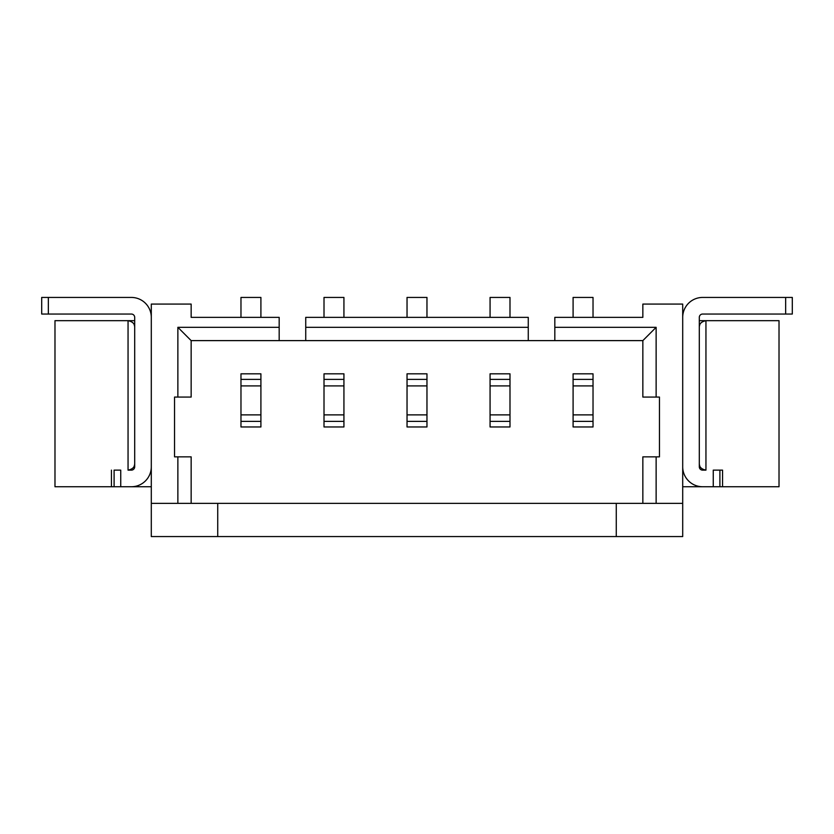 <?xml version="1.0" encoding="UTF-8"?>
<svg xmlns="http://www.w3.org/2000/svg" width="834" height="834" viewBox="0 0 834 834"><rect width="100%" height="100%" fill="white"/><g stroke="black" fill="none" stroke-linecap="round" stroke-linejoin="round"><path stroke-width="1.25" d="M177.871 327.324L177.871 397.067L191.153 397.067L191.153 340.616L177.871 327.324L279.171 327.324L279.171 317.358L191.153 317.358L191.153 304.076L151.298 304.076L151.298 536.564L616.274 536.564L616.274 503.35L682.702 503.35L682.702 304.076L642.847 304.076L642.847 317.358L554.829 317.358L554.829 327.324L656.129 327.324L656.129 397.067L642.847 397.067L642.847 340.616L656.129 327.324M682.702 503.35L682.702 536.564L616.274 536.564M191.153 340.616L642.847 340.616M490.069 317.358L490.069 297.436L509.991 297.436L509.991 317.358M490.069 421.389L490.069 414.873L509.991 414.873L509.991 426.966L490.069 426.966L490.069 421.389L509.991 421.389M509.991 385.913L490.069 385.913L490.069 373.82L509.991 373.82L509.991 414.873M490.069 385.913L490.069 414.873M509.991 297.436L490.069 297.436M528.266 327.324L528.266 317.358L305.734 317.358L305.734 327.324L528.266 327.324L528.266 340.616M573.094 317.358L573.094 297.436L593.026 297.436L593.026 317.358M573.094 421.389L573.094 414.873L593.026 414.873L593.026 426.966L573.094 426.966L573.094 421.389L593.026 421.389M593.026 385.913L573.094 385.913L573.094 373.82L593.026 373.82L593.026 414.873M573.094 385.913L573.094 414.873M593.026 297.436L573.094 297.436M279.171 327.324L279.171 340.616M177.871 397.067L174.546 397.067L174.546 456.855L191.153 456.855L191.153 503.35L177.871 503.35L177.871 456.855M151.298 503.35L177.871 503.35M642.847 503.35L642.847 456.855L656.129 456.855L656.129 503.35M656.129 456.855L659.454 456.855L659.454 397.067L656.129 397.067M191.153 503.35L616.274 503.35M217.726 536.564L217.726 503.35M554.829 340.616L554.829 327.324M699.309 320.683L779.019 320.683L779.019 486.743L722.557 486.743L722.557 470.136L713.258 470.136L713.258 486.743L702.624 486.743A19.933 19.933 0 0 1 682.702 466.821M699.789 324.843A6.641 6.641 0 0 0 699.309 327.324C699.142 323.853 701.352 321.643 705.95 320.683L705.95 470.136A6.641 6.641 0 0 1 704.094 469.876M704.094 320.944A6.641 6.641 0 0 1 705.95 320.683M682.702 317.358A19.933 19.933 0 0 1 702.624 297.436L792.3 297.436L792.3 314.043L702.624 314.043A3.326 3.326 0 0 0 699.309 317.358L699.309 466.821A3.326 3.326 0 0 0 702.624 470.136L705.95 470.136C701.352 469.188 699.142 466.967 699.309 463.495A6.641 6.641 0 0 0 699.789 465.977M722.557 470.136L719.898 470.136L719.898 486.743L682.702 486.743M719.898 486.743L722.557 486.743M151.298 486.743L54.981 486.743L54.981 320.683L128.05 320.683A6.641 6.641 0 0 1 129.906 320.944M134.211 324.843A6.641 6.641 0 0 1 134.691 327.324C134.858 323.853 132.648 321.643 128.05 320.683L134.691 320.683M114.102 486.743L114.102 470.136L120.742 470.136L120.742 486.743L131.376 486.743A19.933 19.933 0 0 0 151.298 466.821M129.906 469.876A6.641 6.641 0 0 1 128.05 470.136C132.648 469.188 134.858 466.967 134.691 463.495A6.641 6.641 0 0 1 134.211 465.977M111.443 470.136L111.443 486.743M151.298 317.358A19.933 19.933 0 0 0 131.376 297.436L48.341 297.436L48.341 314.043L131.376 314.043A3.326 3.326 0 0 1 134.691 317.358L134.691 466.821A3.326 3.326 0 0 1 131.376 470.136L128.05 470.136L128.05 320.683M48.341 314.043L41.7 314.043L41.7 297.436L48.341 297.436M240.974 317.358L240.974 297.436L260.906 297.436L260.906 317.358M240.974 421.389L240.974 414.873L260.906 414.873L260.906 426.966L240.974 426.966L240.974 421.389L260.906 421.389M260.906 385.913L240.974 385.913L240.974 373.82L260.906 373.82L260.906 414.873M240.974 385.913L240.974 414.873M260.906 297.436L240.974 297.436M305.734 340.616L305.734 327.324M324.009 317.358L324.009 297.436L343.931 297.436L343.931 317.358M324.009 421.389L324.009 414.873L343.931 414.873L343.931 426.966L324.009 426.966L324.009 421.389L343.931 421.389M343.931 385.913L324.009 385.913L324.009 373.82L343.931 373.82L343.931 414.873M324.009 385.913L324.009 414.873M343.931 297.436L324.009 297.436M407.034 317.358L407.034 297.436L426.966 297.436L426.966 317.358M407.034 421.389L407.034 414.873L426.966 414.873L426.966 426.966L407.034 426.966L407.034 421.389L426.966 421.389M426.966 385.913L407.034 385.913L407.034 373.82L426.966 373.82L426.966 414.873M407.034 385.913L407.034 414.873M426.966 297.436L407.034 297.436M785.659 314.043L785.659 297.436M260.906 379.397L240.974 379.397M343.931 379.397L324.009 379.397M593.026 379.397L573.094 379.397M509.991 379.397L490.069 379.397M426.966 379.397L407.034 379.397"/></g></svg>
